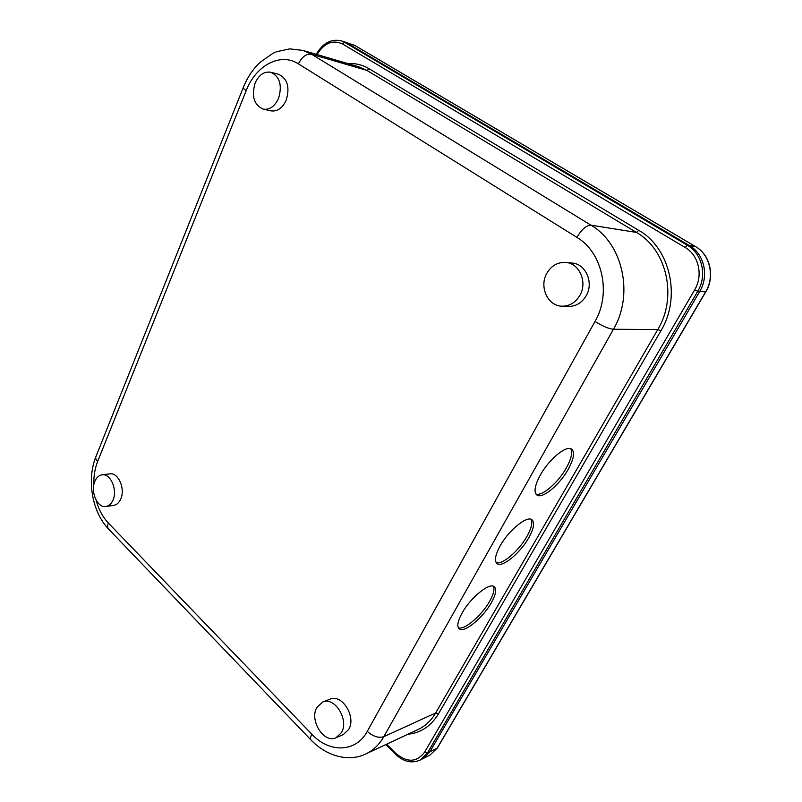 <?xml version="1.0" encoding="UTF-8"?>
<svg xmlns="http://www.w3.org/2000/svg" width="802" height="802" viewBox="0 0 802 802"><rect width="100%" height="100%" fill="white"/><g stroke="black" fill="none" stroke-linecap="round" stroke-linejoin="round"><path stroke-width="1.2" d="M491.255 602.873C495.987 594.352 496.919 588.909 494.062 586.543C489.13 582.523 470.333 597.921 462.082 613.029C457.521 621.44 456.639 626.763 459.456 628.989C464.629 632.938 483.055 617.64 491.255 602.873M458.353 627.765C464.198 630.482 481.671 615.585 489.551 601.41C493.511 594.362 494.804 589.3 493.42 586.242M528.678 537.921C533.952 528.378 534.984 522.282 531.776 519.616C526.653 515.646 508.608 530.463 500.177 545.831C495.085 555.275 494.122 561.24 497.27 563.746C502.623 567.656 520.298 552.949 528.678 537.921M496.127 562.563C502.102 565.23 518.854 550.894 526.894 536.488C531.395 528.448 532.789 522.714 531.084 519.305M568.047 469.591C573.931 458.894 575.074 452.037 571.495 449.03C566.212 445.12 548.929 459.386 540.337 475.005C534.643 485.631 533.561 492.338 537.089 495.145C542.583 498.994 559.495 484.879 568.047 469.591M535.916 494.012C542.012 496.578 557.991 482.804 566.172 468.188C571.285 459.005 572.808 452.508 570.743 448.699M316.84 707.484C309.141 720.266 323.948 743.865 336.078 737.72L341.472 732.567C349.301 719.835 334.594 696.306 322.665 702.041L316.84 707.484M336.078 737.72L343.336 734.562L348.72 729.439C356.529 716.787 341.873 693.469 329.973 699.184L322.665 702.041M546.703 273.542C538.994 286.986 547.916 306.194 562.062 306.184C569.661 306.174 575.615 302.524 579.946 295.256C587.666 282.164 579.395 263.196 565.801 262.434C557.591 262.043 551.225 265.753 546.703 273.542M562.062 306.184L568.488 306.434C576.047 306.414 581.971 302.805 586.272 295.597C593.951 282.635 585.731 263.838 572.217 263.076L565.801 262.434M255.116 83.107C251.347 96.35 254.044 105.032 263.216 109.142C269.652 110.024 274.765 106.445 278.545 98.405C282.394 85.323 279.838 76.611 270.865 72.28C264.179 71.198 258.926 74.817 255.116 83.107M263.216 109.142L270.906 110.856C277.322 111.739 282.424 108.2 286.194 100.23C290.043 87.238 287.487 78.596 278.545 74.285L270.865 72.28M94.796 481.461C90.185 491.756 97.513 508.328 106.004 506.513C109.052 505.962 111.398 503.806 113.032 500.027C117.724 489.771 110.435 473.18 102.065 474.824C98.877 475.325 96.451 477.531 94.796 481.461M106.004 506.513L113.774 505.35C116.821 504.809 119.167 502.653 120.801 498.894C125.493 488.719 118.215 472.238 109.854 473.872L102.065 474.824M429.852 755.153L437.431 747.895L429.852 755.153L422.534 758.842L429.852 751.785L422.534 758.842L420.068 760.085L427.396 753.018L429.852 751.785L699.725 291.437L697.74 291.286L427.396 753.018L424.619 752.136L694.622 289.923L697.74 291.286C707.274 275.798 702.241 253.582 687.444 245.322L689.459 245.623L347.276 43.158L344.619 42.316L687.444 245.322L685.129 247.457L342.434 43.92L344.619 42.316L341.301 40.832C331.096 38.596 322.745 43.087 316.249 54.305M341.301 40.832L355.286 45.694L695.524 246.565L689.459 245.623C704.226 253.863 709.229 275.998 699.725 291.437L705.6 291.868C715.043 276.59 710.071 254.685 695.414 246.525L355.136 45.634L343.958 41.664L689.459 245.623C704.226 253.863 709.229 275.998 699.725 291.437L429.852 751.785L437.14 748.136L705.74 291.627M367.256 731.384L595.014 321.472C602.543 326.173 608.678 328.78 613.44 329.271L383.807 736.677C379.236 744.667 373.271 750.401 365.923 753.88C350.454 761.689 328.239 757.73 311.216 740.216C310.073 739.264 310.284 737.279 311.848 734.231C329.371 753.198 355.988 752.617 367.256 731.384C373.08 736.517 378.594 738.281 383.807 736.677L435.656 712.978L657.79 329.532L613.44 329.271C634.131 294.555 622.803 243.357 590.894 225.151C586.312 225.302 581.661 229.372 576.919 237.382L298.424 63.869C280.399 52.08 255.748 65.493 246.194 90.616L97.664 461.431C94.887 468.468 93.613 476.238 93.834 484.719M595.014 321.472C611.475 293.392 602.472 252.299 576.919 237.382M246.194 90.616C243.858 89.052 242.906 87.989 243.317 87.428C247.287 77.644 252.8 69.333 259.858 62.496L273.001 53.283L276.63 51.699L289.753 48.862L302.996 50.426L311.637 54.275C306.354 53.554 301.953 56.741 298.424 63.869M311.637 54.275L590.894 225.151L636.427 232.42L366.955 70.416L311.637 54.275M243.206 87.699L96.019 456.398C95.278 457.842 95.819 459.526 97.664 461.431M96.05 499.977C98.606 509.36 102.706 517.049 108.36 523.034C107.237 525.942 107.428 528.077 108.952 529.45L310.815 739.795M108.36 523.034L311.848 734.231M342.434 43.92C332.69 39.488 324.208 43.027 316.99 54.526M694.622 289.923C703.414 275.607 698.783 255.096 685.129 247.457M420.068 760.085C411.647 763.684 403.446 761.72 395.456 754.221L395.647 753.188C407.075 762.872 416.739 762.522 424.619 752.136M386.634 744.206L395.647 753.188M365.923 753.88L418.203 729.449C425.371 726.061 431.185 720.577 435.656 712.978L438.443 713.89C431.005 726.121 420.849 732.908 407.967 734.241M660.878 330.845L657.79 329.532C677.6 297.171 666.893 249.522 636.427 232.42L638.733 230.344C670.312 248.008 681.419 297.372 660.878 330.845L438.443 713.89M347.837 63.569C355.376 63.097 362.484 64.832 369.161 68.771L366.955 70.416L358.514 66.706L302.996 50.426M369.161 68.771L638.733 230.344M437.481 747.815L705.79 291.828C715.204 276.59 710.271 254.785 695.524 246.565L695.645 246.665M351.827 44.15L355.456 45.824M95.759 457.05C86.656 479.857 92.04 511.746 108.41 528.879M385.812 744.587L395.406 754.161M536.398 494.603L537.089 495.145M496.538 563.134L497.27 563.746M458.714 628.337L459.456 628.989"/></g></svg>
